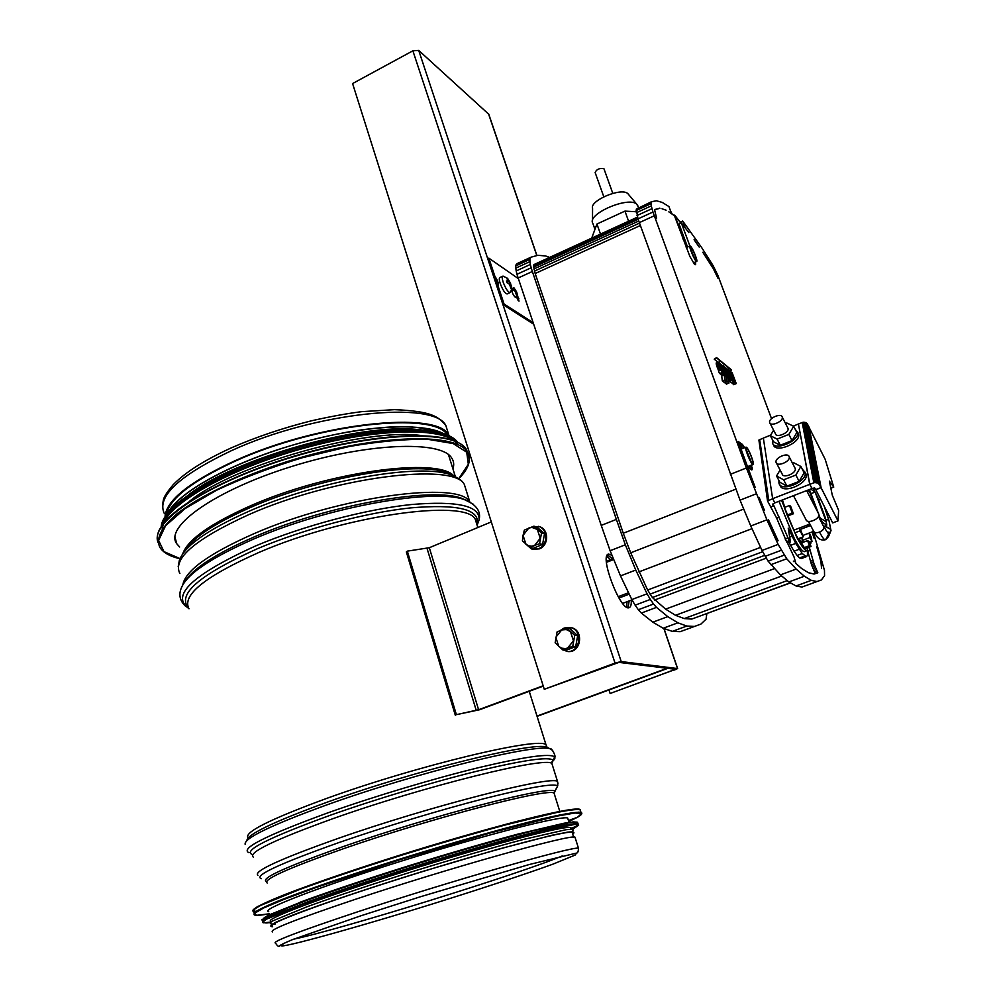 <?xml version="1.0" encoding="UTF-8"?>
<svg xmlns="http://www.w3.org/2000/svg" width="996" height="996" viewBox="0 0 996 996"><rect width="100%" height="100%" fill="white"/><g stroke="black" fill="none" stroke-linecap="round" stroke-linejoin="round"><path stroke-width="1.49" d="M166.307 514.932C168.959 499.096 191.879 481.193 235.056 461.21C317.4 423.474 434.829 411.136 447.366 435.015M165.025 516.824C165.983 500.664 189.103 482.064 234.396 461.024C318.172 422.615 437.443 410.439 448.835 435.09L449.408 435.949M272.618 931.907C268.073 930.276 295.364 919.507 354.464 899.612C447.851 868.375 570.347 834.088 574.991 837.15L575.377 838.383M568.143 819.546L567.658 817.99C560.81 815.6 485.301 834.785 402.098 860.88C318.807 886.963 259.334 910.083 268.721 911.676M571.069 828.896L571.542 828.211L570.633 827.502C563.923 825.535 488.414 845.181 405.061 871.326C321.621 897.446 261.936 920.18 271.223 921.325M572.538 833.577L572.127 832.258C565.479 830.515 489.97 850.397 406.542 876.567C323.028 902.712 263.243 925.234 272.481 926.168M179.654 546.991L176.728 543.729C164.153 526.747 214.7 490.493 290.72 466.788C366.603 442.884 440.294 440.207 451.449 457.637C453.815 460.924 454.313 464.684 452.931 468.904M189.19 501.548C233.724 464.833 366.217 427.545 421.545 435.576M219.045 477.146C263.928 453.728 334.457 433.858 384.02 430.446M610.498 559.64L606.801 556.254M626.621 607.149L627.044 601.733M629.148 600.937L628.053 607.734L629.148 600.937M607.46 554.884L612.577 558.831L607.46 554.884M537.081 716.348L667.806 668.341M537.006 716.087L667.183 668.266M543.156 685.758L478.59 709.737L456.38 714.667L407.327 551.137L429.326 547.725L491.302 521.904M543.268 686.095L479.574 709.737L456.38 714.667M455.321 715.277L406.356 551.921L407.327 551.137M809.101 489.646L809.648 491.738L806.885 491.065M823.978 526.548L826.829 525.029L825.398 517.833L817.567 496.992L813.035 488.127M818.812 515.542L822.497 522.439L821.638 522.651M810.682 525.614L807.93 525.913L809.536 523.423M822.497 522.439L826.829 525.029M810.968 493.643L815.126 492.049L826.319 521.829L820.131 518.069L818.911 514.795M818.276 513.114L809.424 489.522M810.657 489.036L815.126 492.049M809.648 491.738L816.06 508.819M544.277 689.294L618.952 662.39L675.525 669.287L610.125 693.477L677.641 668.577L621.205 661.568L615.03 663.087L544.277 689.294L352.584 83.552L412.879 50.808L418.718 50.41L488.787 114.266M631.252 600.152C631.501 604.721 630.742 607.249 628.962 607.734C620.159 611.121 598.833 554.585 608.668 554.075L612.03 555.357M610.125 693.477L608.967 689.954M532.798 549.282L539.371 548.858C548.796 545.571 549.107 529.748 539.832 526.772L538.388 526.336M525.44 543.741L531.49 548.945L538.537 548.672C547.974 545.372 548.286 529.536 538.998 526.548L529.312 527.843M533.881 526.187L536.906 526.971L544.513 533.769L542.583 544.476L533.059 548.348L529.997 547.638L534.454 545.621L540.218 538.301L537.367 529.499L532.001 527.419L528.789 528.054L523.062 535.362L525.888 544.14L528.677 545.808L531.889 546.231L539.571 543.754L541.5 532.997L533.881 526.187L524.357 530.096L523.062 535.362L522.414 540.803L529.997 547.638M541.5 532.997L544.513 533.769M539.571 543.754L542.583 544.476M567.222 651.459L567.446 651.484C581.353 653.7 584.515 629.323 570.571 627.555L569.662 627.443M558.619 646.267L566.624 651.409C580.556 653.625 583.718 629.223 569.762 627.455L564.197 628.015L560.412 630.443M566.873 628.103L569.824 628.464L577.655 635.66L575.7 646.603L565.927 650.301L562.964 650.039L567.546 648.159L573.447 640.802L570.496 631.676L566.301 629.534L561.669 629.945L555.818 637.291L558.731 646.379L561.62 648.172L565.591 648.645L572.775 646.329L574.729 635.336L566.873 628.103L557.113 631.85L555.145 642.793L562.964 650.039M574.729 635.336L577.655 635.66M572.775 646.329L575.7 646.603M734.401 380.821L735.309 381.256L733.392 377.882M732.06 373.562L733.529 376.314L732.06 373.562M732.72 376.04L731.699 373.575M721.839 371.072L719.137 364.349L719.237 361.847L724.08 372.878L723.606 373.749L721.079 369.964L721.926 371.645M719.523 373.537L718.527 371.035M781.536 500.278L796.8 537.379C801.543 546.206 804.917 550.651 806.909 550.701L808.08 547.613M804.78 551.498L804.37 551.647C802.365 551.61 798.979 547.178 794.235 538.338L778.972 501.274M746.402 447.266L746.041 447.142C743.9 446.955 751.208 465.169 753.001 464.485C754.98 464.684 748.768 448.524 746.402 447.266M690.602 246.224L690.029 245.9C688.286 245.788 695.233 262.122 696.652 261.45C698.171 261.599 692.88 248.315 690.602 246.224M818.376 513.314L818.861 514.334C820.144 519.177 806.822 524.419 805.901 519.451L793.476 495.672M805.229 472.453L806.162 474.42C808.652 483.907 781.673 494.763 779.98 485.027L779.818 484.728M778.947 480.545L778.934 483.023C780.615 492.759 807.607 481.877 805.129 472.403L802.178 469.029M797.808 432.525L798.63 434.256C800.958 443.046 774.988 453.703 773.444 444.652L773.207 444.191M772.572 440.02L772.423 442.685C773.954 451.736 799.95 441.054 797.622 432.276L795.269 429.388M746.676 448.038L746.365 447.939C744.41 447.764 751.059 464.323 752.69 463.7C754.482 463.875 748.843 449.184 746.676 448.038M746.116 449.345L751.619 462.804M690.851 246.908L690.34 246.61C688.746 246.51 695.071 261.35 696.353 260.74C696.254 257.142 694.411 252.536 690.851 246.908M690.265 248.166L695.258 259.707M814.927 488.227L813.707 489.297M776.519 463.202L782.146 473.972C782.981 478.827 796.451 473.374 795.269 468.655L794.796 467.659M789.243 456.99L789.206 456.853C788.346 451.935 774.577 457.724 776.071 462.356C776.88 467.174 790.413 461.671 789.243 456.99M770.02 423.25L775.461 433.758C776.22 438.277 789.206 432.924 788.085 428.554L787.674 427.67M782.296 417.237L782.271 417.125C781.487 412.556 768.24 418.208 769.634 422.503C770.369 426.973 783.391 421.582 782.296 417.237M592.483 222.693C588.362 213.269 628.625 196.262 636.681 204.13L638.175 206.745M592.495 220.564L592.57 208.45C589.308 200.756 621.292 187.198 627.804 193.585L628.713 194.656M603.788 196.76L595.147 172.557C596.455 169.332 599.355 168.025 603.85 168.648L604.099 169.146M636.27 211.737L624.953 211.115L596.94 224.025L591.699 238.131M600.501 234.097L596.94 224.025M628.588 221.224L624.953 211.115M785.533 423.487L786.815 422.976L793.7 426.3L788.844 434.393L777.092 439.087L770.319 435.663L773.631 430.21M770.319 435.663L773.506 441.801L780.291 445.249L792.032 440.593L796.85 432.488L793.7 426.3M780.291 445.249L777.092 439.087M792.032 440.593L788.844 434.393M792.48 463.19L793.675 462.729L800.859 466.464L795.866 475.042L783.628 479.811L776.544 475.976L780.08 470.025M799.066 539.16L801.979 538.052L801.842 537.379M800.66 541.612L802.34 540.977L801.979 538.052M802.278 542.621L802.34 540.977M800.859 466.464L804.121 472.789L799.141 481.379L795.866 475.042M799.141 481.379L786.94 486.123L779.843 482.251L776.544 475.976M786.94 486.123L783.628 479.811M792.293 513.102L793.426 513.762L790.612 506.167L789.467 505.495L792.293 513.102L787.151 515.069L794.933 532.773L798.12 538.786L803.262 536.844L800.435 529.362M793.426 513.762L787.948 515.853M799.589 527.98L800.087 530.831L803.262 536.844M811.03 546.505L809.163 541.475L807.557 540.641L809.437 545.684L811.03 546.505L805.951 548.398L804.332 547.588L798.705 538.562M807.557 540.641L801.581 542.882M809.125 533.109L809.922 537.554L811.977 541.463L811.13 536.807L809.188 533.084M809.922 537.554L802.39 540.392L801.867 537.367M803.324 542.222L802.39 540.392M782.445 499.93L784.786 507.3M789.467 505.495L784.338 507.462L787.151 515.069M800.087 530.831L794.933 532.773M809.437 545.684L804.332 547.588M803.324 542.16L805.826 541.214M811.977 541.463L809.511 542.384M637.49 217.14L534.279 264.438L533.545 265.783L535.163 273.514L623.272 533.258L630.642 552.668L647.624 590.03L652.392 597.513L665.614 609.141L675.512 615.304L684.24 618.578L691.759 619.064L790.513 582.884M516.189 264.388L515.779 265.895L529.897 259.408L530.27 257.914L516.961 263.654L531.017 257.192L537.915 255.287L545.646 255.972L549.593 257.429M530.27 257.914L531.017 257.192M515.779 265.895L515.791 268.111L529.934 261.612L529.897 259.408M515.791 268.111L516.189 270.949L530.358 264.45L529.934 261.612M516.189 270.949L516.986 274.286L531.179 267.787L530.358 264.45M516.986 274.286L518.157 277.984L532.362 271.497L531.179 267.787M518.157 277.984L601.235 525.39L616.362 519.402L532.362 271.497M601.235 525.39L610.125 550.726L625.339 544.8L616.362 519.402M610.125 550.726L620.496 575.9L635.759 570.048L625.339 544.8M620.496 575.9L631.825 599.555L647.064 593.803L635.759 570.048M631.825 599.555L635.124 605.17L650.351 599.443L647.064 593.803M635.124 605.17L638.336 609.726L653.538 604.037L650.351 599.443M638.336 609.726L641.324 613.05L656.489 607.386L653.538 604.037M641.324 613.05L652.828 622.164L667.781 616.636L656.489 607.386M652.828 622.164L663.174 628.252L677.903 622.824L667.781 616.636M663.174 628.252L672.312 631.377L686.817 626.048L677.903 622.824M672.312 631.377L680.206 631.663L700.898 624.094L680.206 631.663M694.486 626.434L686.817 626.048M706.849 613.673L706.04 619.213L700.898 624.094M798.493 424.421L809.711 484.342L811.815 488.177M670.532 210.903L672.263 214.227M683.742 240.061L683.206 239.414M683.542 239.252L682.87 238.48M683.256 238.305L682.484 237.434M682.883 237.247L674.715 215.111L673.993 215.447M790.338 582.785L691.759 619.064M684.24 618.578L787.226 580.593M675.512 615.304L781.711 575.999M665.614 609.141L774.44 568.629M654.584 600.028L766.26 558.146M652.392 597.513L764.629 555.345M650.039 594.139L762.687 551.709M535.163 273.514L640.341 225.532M623.272 533.258L735.92 489.123M534.379 271.136L639.482 223.129M533.844 268.995L638.735 221.025M533.557 267.177L638.137 219.307M533.545 265.783L637.751 218.049M533.781 264.849L637.54 217.315M647.624 590.03L760.595 547.352M630.705 552.792L743.726 509.043M638.897 571.916L751.992 528.677M798.319 424.072L793.277 426.101M770.618 435.165L763.347 438.078L772.635 498.685L809.711 484.342M811.889 488.575L774.851 502.868L772.635 498.685M807.432 550.452L807.445 555.432L806.424 556.664L802.216 553.539L795.742 543.418L788.222 528.104L790.363 541.276L790.239 542.061L789.504 541.251L773.033 503.802L773.369 506.018L770.755 507.026L767.543 501.013L772.672 498.759M804.656 556.042L799.576 557.934L801.357 558.557L806.424 556.664M799.576 557.934L797.099 555.457L802.216 553.539M797.099 555.457L794.073 551.199L799.203 549.282M794.073 551.199L790.6 545.36L795.742 543.418M789.691 537.13L792.032 536.246M790.6 545.36L789.106 542.484M721.876 367.499L720.195 364.15L719.959 365.221L722.959 371.682L721.876 367.499L720.905 367.91M721.652 366.914L720.693 367.312M721.403 366.329L720.482 366.727M721.141 365.769L720.27 366.142M720.88 365.258L720.083 365.594M720.631 364.797L719.934 365.096M722.2 370.736L722.909 370.437M721.938 370.275L722.76 369.927M721.677 369.753L722.573 369.379M810.981 541.836L810.906 543.169L810.507 542.011M809.661 534.005L810.134 534.889M674.715 215.111L680.828 223.191M687.551 247.008L679.048 224L681.364 222.955L688.859 232.603L685.074 227.735M749.565 468.743L749.054 466.053M742.032 448.748L739.679 445.386M801.967 587.055L821.401 579.946L801.967 587.055L796.041 585.972L811.329 580.357L804.382 576.236L796.178 569.065L786.74 558.756L778.137 544.389L766.895 519.825L746.39 467.983L652.953 212.036L651.284 205.873L651.558 201.715L656.464 200.769L662.29 202.437L668.938 206.57L671.453 213.405L668.839 211.837L674.491 215.796L689.879 256.482L694.536 264.289L695.494 264.687L695.457 262.01L693.44 262.894M651.558 201.715L636.257 209.148L638 218.883L740.04 500.154L750.772 526L762.027 550.464L768.103 561.159L780.403 574.904L788.857 581.95L796.041 585.972M787.525 543.081L790.239 542.061M815.326 573.634L811.503 564.657L807.519 550.365M774.876 502.856L772.809 504.101L773.369 506.018L770.755 507.026M772.734 504.325L772.821 504.984M763.359 438.153L759.674 439.634L768.738 500.278M759.674 439.634L758.902 440.045L767.916 500.702M729.744 370.861L731.226 369.69L716.585 357.614L714.232 359.17L716.585 357.614M731.4 370.176L716.771 358.112M729.769 372.031L728.101 370.076L727.927 369.13L729.881 371.135L733.629 381.593L731.5 379.277L731.313 378.368L732.446 379.289L729.831 374.733L729.695 373.998L730.827 374.894L729.769 372.031L728.835 372.417M731.101 382.601L733.629 381.593L731.101 382.601L729.246 380.858M727.628 369.267L731.4 379.949L725.872 368.01L727.615 369.23M725.188 367.649L729.433 378.343L724.901 367.773M721.502 364.411L724.889 372.442L723.146 365.383L726.694 373.811L724.353 366.391L728.201 377.297L723.743 367.549L725.598 375.143L721.042 364.598M728.288 378.206L728.948 383.074L727.192 381.68L726.545 376.799L728.288 378.206M726.009 376.376L726.657 381.256L724.876 379.85L724.241 374.957L726.009 376.376M809.935 543.53L810.906 543.169M812.076 532.001L814.267 538.674L812.138 531.964M816.795 546.667L820.916 561.507L821.576 568.591L820.916 561.507L816.72 546.692M718.029 278.295L713.186 268.422L718.004 278.307M713.186 268.422L702.815 252.312L713.173 268.422M694.137 239.675L699.217 247.07L694.075 239.7M685.173 227.698L682.708 221.025L680.417 222.071M682.708 221.025L701.67 247.568L713.136 265.695L717.83 275.282L771.514 418.631M813.184 531.578L824.464 570.347L824.563 575.713L821.401 579.946M816.994 581.552L811.329 580.357M788.857 581.95L804.382 576.236M780.403 574.904L796.178 569.065M770.73 564.732L786.74 558.756M768.103 561.159L784.151 555.158M765.152 556.341L781.25 550.29M762.027 550.464L778.137 544.389M750.772 526L766.895 519.825M740.04 500.154L756.113 493.892M730.404 474.308L746.39 467.983M639.295 222.631L654.26 215.796M638 218.883L652.953 212.036M637.017 215.534L651.944 208.687M636.382 212.721L651.284 205.873M636.12 210.554L650.998 203.719M636.257 209.148L651.085 202.313M694.897 264.562L695.681 264.214M694.237 263.94L695.669 263.305M689.879 245.975L681.364 222.955M764.48 510.388L759.101 497.378L764.48 510.388M744.647 447.702L742.506 444.527L738.248 441.489L755.13 487.268L747.809 467.647L751.806 469.95L751.669 465.02M751.47 469.863L752.142 469.589M750.611 469.39L752.266 468.743M749.54 468.469L752.167 467.435M749.229 466.763L751.843 465.73M741.783 448.3L744.398 447.254M740.775 446.731L743.39 445.685M739.879 445.586L742.506 444.527M739.455 444.776L741.759 443.855M768.538 519.912L778.088 540.753L768.538 519.912M793.326 561.109L794.049 561.806L793.326 561.109M656.588 218.124L654.571 209.795L659.962 208.264L654.546 209.546L656.588 218.124M658.866 208.463L659.539 208.152M662.041 208.799L666.112 210.206L662.041 208.799M758.902 440.045L767.543 501.013M790.052 541.961L787.438 542.945L786.541 541.65L776.656 518.132L770.755 507.064M776.656 518.132L779.27 517.123M785.097 538.973L787.712 537.989M786.541 541.65L789.156 540.666M786.877 542.235L789.504 541.251M787.189 542.671L789.803 541.687M787.463 542.957L794.061 557.001L795.891 563.45L801.705 568.591L808.515 572.75L814.093 574.045L817.841 572.8L813.969 563.736L809.25 547.165M814.628 572.289L817.106 571.38M813.794 570.509L816.272 569.588M812.973 568.579L815.438 567.67M812.188 566.6L814.666 565.691M811.503 564.657L813.969 563.736M810.931 562.827L813.396 561.918M810.495 561.209L812.96 560.3M807.818 551.298L810.271 550.377M717.879 362.158L714.232 359.17M730.628 377.297L731.574 376.899M729.271 380.92L731.774 379.887M729.371 381.095L731.861 380.061M729.458 381.244L731.948 380.211M729.533 381.356L732.023 380.31M726.731 370.562L727.553 370.213M728.437 379.327L730.578 378.43M728.474 379.613L730.691 378.692M728.524 379.899L730.803 378.953M728.562 380.186L730.915 379.202M728.599 380.447L731.027 379.439M731.45 379.949L728.624 380.621M728.636 380.671L731.139 379.625M728.736 380.821L731.238 379.787M728.823 380.933L731.325 379.887M728.898 380.982L731.4 379.949M727.553 377.609L728.686 377.135M727.802 377.808L728.798 377.397M728.039 377.994L728.923 377.633M728.25 378.169L729.035 377.845M728.313 378.38L729.134 378.032M728.337 378.555L729.234 378.181M728.35 378.679L729.321 378.281M729.433 378.343L728.362 378.779L729.383 378.331M722.747 375.579L722.312 374.533M722.386 374.745L724.914 373.687M722.511 375.069L725.038 374.01M722.648 375.392L725.175 374.334M724.353 375.044L725.325 374.633M724.627 375.268L725.474 374.919M724.864 375.455L725.598 375.143M725.051 375.604L725.723 375.33M725.163 375.704L725.823 375.43M725.449 375.928L726.072 375.666M725.499 375.965L726.159 375.691M725.748 376.177L727.068 375.629M726.022 376.476L727.217 375.978M726.072 376.849L727.379 376.301M726.719 376.936L727.541 376.6M726.968 377.148L727.69 376.849M727.167 377.297L727.815 377.023M727.292 377.409L727.927 377.148M727.478 377.559L728.138 377.285M727.516 377.584L728.201 377.297M718.726 362.133L716.261 362.868M718.763 362.681L716.186 363.191M718.9 363.428L716.361 364.499L716.224 363.752M719.137 364.349L716.597 365.42L716.361 364.499M719.473 365.395L716.921 366.466L716.597 365.42M718.689 370.91L716.921 366.466M717.332 367.599L719.871 366.528M717.767 368.757L720.307 367.698M718.253 369.939L720.805 368.869M723.88 373.874L721.341 374.932L719.984 373.351M720.295 373.861L722.835 372.79M720.718 374.446L723.258 373.375M721.067 374.807L723.606 373.749M728.948 383.074L726.42 384.12L724.565 382.128M724.64 382.738L727.192 381.68M726.657 381.256L724.117 382.315L722.324 380.92L721.702 376.015L724.241 374.957M722.324 380.92L724.876 379.85M733.666 384.655L736.144 383.634L732.944 378.941L730.479 371.695L732.097 372.566L736.243 383.572L733.716 384.68L731.574 382.439M733.529 376.314L732.795 376.015M734.787 382.551L732.309 383.585M734.575 382.277L732.097 383.298M734.326 381.891L731.836 382.912M734.65 380.721L735.309 381.256M815.6 489.335L832.693 522.9L837.985 520.896L821.003 487.579M815.687 489.746L821.028 487.691M809.15 427.533L825.186 459.355L833.739 487.131L829.394 481.168L832.295 495.186L838.644 510.4L837.985 520.896M833.739 487.131L830.851 488.239M829.07 520.958L828.784 520.111L825.808 519.327M818.563 499.643L820.766 499.643L818.563 499.643M824.763 526.137L830.664 529.399L831.025 530.557L828.896 535.736M825.609 539.608L828.909 533.744L828.373 532.2M825.174 525.925L830.639 529.424M829.021 520.808L830.888 530.009M815.014 488.301L813.757 489.385M823.468 526.187L823.841 526.909C824.016 528.913 822.572 530.631 819.484 532.088C816.309 533.146 814.33 532.81 813.533 531.067L808.478 521.394M819.484 532.088L819.509 532.076C822.721 530.631 824.24 528.888 824.078 526.822L825.933 530.084M825.995 539.409L828.983 534.479L825.672 529.673M823.206 525.676L824.078 526.822M814.765 482.512L818.351 483.172L821.09 487.554L815.749 489.609L814.429 487.965L811.989 488.526L809.823 484.305L814.765 482.512L803.087 422.292L802.203 422.528L798.418 424.035L809.823 484.305M821.09 487.554L809.076 427.147L807.084 423.449L803.996 422.204L815.724 482.425M803.996 422.204L803.087 422.292M804.893 422.292L816.67 482.512M805.727 422.528L817.567 482.761M806.474 422.927L818.351 483.172M807.084 423.449L818.986 483.72M807.532 424.084L819.459 484.38M802.203 422.528L813.832 482.749M496.83 286.176L497.975 285.653L504.063 304.029L502.918 304.539L496.83 286.176M494.875 276.315L493.742 276.838L487.716 258.661L488.849 258.138L494.875 276.315C497.726 280.424 498.809 283.536 498.125 285.64L497.975 285.653M533.171 322.692L504.063 304.029M502.918 304.539L533.682 324.21M488.849 258.138L518.381 278.643M511.571 287.657L513.948 290.147L513.762 287.533L516.65 291.965L519.016 301.141L516.14 296.721L515.791 297.381C514.185 296.696 512.716 294.206 511.384 289.911M527.507 305.822L523.983 295.339M516.14 296.721L515.156 297.157M518.841 298.514L517.733 299.012L515.542 292.463L516.65 291.965M512.828 290.645L513.948 290.147L512.828 290.645L511.546 288.828M518.119 300.543L517.733 299.012M515.542 292.463L513.562 288.628M497.178 286.014C497.477 283.499 496.332 280.436 493.742 276.838M503.192 276.153L502.843 276.153C501.947 276.627 502.059 278.643 503.167 282.167C505.632 288.591 507.923 292.077 510.052 292.612L510.525 292.077M506.454 280.934L507.051 282.764L508.632 283.238L509.89 285.391L510.96 288.691L510.475 283.163L506.777 277.884L508.022 281.407L506.454 280.934M510.238 292.525C511.795 289.786 512.093 287.296 511.135 285.043L511.272 285.603M502.694 276.228L499.905 277.498C499.008 277.984 499.108 279.988 500.216 283.524C502.681 289.936 504.972 293.422 507.113 293.957L507.263 293.882M508.906 280.698L510.151 282.852M509.305 284.121L510.674 283.798M510.761 284.682L510.637 285.902M509.89 285.391L508.632 283.238M508.022 281.407L508.147 280.187M182.754 553.776C187.684 539.782 210.081 523.871 249.946 506.055C327.672 471.494 438.19 456.878 453.939 476.026M183.762 552.431C191.132 538.923 213.219 523.996 250.033 507.661C318.894 477.184 417.623 460.625 446.494 472.702L452.483 475.466M178.197 566.687L179.355 560.337C184.459 546.02 207.641 529.673 248.876 511.297C320.002 479.885 421.968 462.717 451.449 475.067L459.629 479.325M179.89 573.522C172.258 558.731 195.303 539.06 249.037 514.534C333.971 476.91 453.678 462.219 464.31 484.392L466.489 491.364M182.878 584.652C185.493 570.459 209.285 553.427 254.254 533.557C339.586 496.232 459.442 480.632 469.801 501.897L464.31 484.392C462.804 481.118 458.521 478.005 451.449 475.067L452.657 475.503M184.36 582.411C192.315 568.915 215.659 553.726 254.416 536.832C328.294 504.711 433.82 486.446 462.505 498.635L467.684 500.938M185.654 606.34C180.239 601.31 178.645 595.596 180.874 589.196C185.567 574.978 209.87 558.246 253.756 538.998C328.966 506.329 436.397 487.691 465.393 500.029L473.337 504.25M188.854 608.556C170.266 595.546 192.539 574.667 255.648 545.92C303.182 525.813 365.881 509.242 411.273 504.536C457.811 500.652 480.396 505.844 479.026 520.099L477.246 524.967M188.344 607.709C176.877 594.214 199.972 574.518 257.64 548.622C304.39 528.888 366.018 512.591 410.676 507.885C456.467 503.988 478.727 509.006 477.445 522.95L476.984 524.805M189.003 608.78C181.658 595.21 205.114 576.36 259.358 552.245C345.102 515.193 465.12 498.697 475.192 519.103L477.221 525.539M248.141 837.922C243.472 832.532 269.679 819.359 326.75 798.381C417.884 765.351 539.708 736.467 545.995 744.771L547.028 747.224M246.809 840.636C247.481 834.287 274.224 821.476 327.037 802.228C415.457 770.282 534.752 741.211 546.991 747.212L549.331 748.444M245.165 844.446C243.472 838.545 270.576 825.398 326.489 805.017C416.54 772.535 537.94 742.854 550.153 748.868L552.718 750.511M248.963 852.701C239.725 848.679 266.256 835.32 328.568 812.599C375.056 796.115 434.119 778.461 478.914 767.58C524.929 756.686 550.166 753.138 554.598 756.91C555.494 758.006 554.635 759.612 552.008 761.716M252.025 854.419C243.074 850.534 269.256 837.449 330.572 815.151C376.314 798.979 434.343 781.611 478.404 770.854C523.684 760.073 548.535 756.499 552.967 760.11L551.884 763.509M253.245 857.058C248.029 852.539 274.398 839.815 332.353 818.874C423.947 786.193 545.908 756.225 551.871 763.484L552.656 765.974M257.964 875.31C252.922 871.488 279.502 859.224 337.744 838.545C429.774 806.212 551.859 775.199 557.511 781.437L558.021 783.864M261.201 878.721C253.631 875.683 279.764 863.557 339.586 842.33C384.356 826.817 440.917 809.736 484.056 798.668C528.39 787.512 552.954 783.23 557.748 785.794L555.731 789.554M266.48 881.597C259.906 878.634 285.441 866.968 343.085 846.625C433.746 815.002 553.017 784.537 554.772 791.347L554.262 793.737M267.202 883.016C262.496 879.692 288.093 868.201 344.006 848.517C432.077 817.853 548.734 787.687 554.062 793.115L554.672 795.045M164.402 513.687C156.297 496.855 178.67 475.839 231.545 450.615C315.097 412.058 434.281 400.367 445.822 425.491L448.287 433.347M447.03 472.888L449.719 474.245M466.514 500.191L467.149 500.714M477.383 521.792L476.611 523.622M476.524 520.012L476.337 522.738M562.279 855.938C520.622 873.542 340.171 929.542 293.546 939.203M357.788 911.776C451.462 880.75 574.02 845.803 578.464 848.231C578.365 851.505 577.717 853.124 576.535 853.074L529.013 864.578L420.648 896.686L360.988 915.747L292.027 939.801C275.207 946.972 281.121 945.752 279.366 946.188C278.619 946.847 277.336 945.839 275.531 943.162C271.099 941.979 298.514 931.509 357.788 911.776M577.655 812.811L578.639 812.138M580.357 810.47C580.108 808.976 575.29 808.914 565.902 810.271L517.335 821.289C483.209 830.216 444.739 841.296 401.923 854.531C360.49 867.566 322.58 880.402 294.38 890.91L257.678 906.522C252.835 909.609 252.598 911.265 256.956 911.489M580.631 811.329L580.07 809.536C576.373 809.238 568.841 810.159 557.449 812.325L507.001 824.526C474.084 833.378 438.091 843.861 399.035 856C360.328 868.238 327.049 879.456 299.186 889.652L261.201 905.165C254.64 908.626 252.05 910.867 253.395 911.913M568.641 821.14L574.767 818.251M581.739 813.744L580.942 812.313C576.024 811.728 560.86 814.367 536.284 820.243C501.461 828.809 450.864 843.176 399.906 859.075C349.185 875.036 303.855 890.735 277.336 901.392C265.646 906.285 257.952 910.02 254.241 912.585L254.117 914.739M568.778 821.563L577.456 817.28L581.627 813.508L574.978 813.01L557.138 816.085L491.078 832.718L400.716 859.461L315.695 887.635L284.308 899.264L263.554 908.028L254.354 913.419L256.595 915.312L269.281 913.805C261.263 915.262 256.296 915.648 254.378 914.975M576.161 824.339L577.008 823.704M577.68 822.957C577.443 821.7 572.924 821.787 564.134 823.206L518.58 833.926C486.583 842.454 450.304 852.962 409.717 865.487C369.354 878.148 334.768 889.665 305.971 900.06L268.397 915.224C262.732 918.312 261.425 920.055 264.463 920.441M577.941 823.767L577.456 822.248C570.409 820.044 491.053 840.537 403.193 868.089C365.918 879.866 333.822 890.586 306.917 900.272L270.14 914.876C263.766 918.075 261.213 920.105 262.483 920.951M572.015 829.083L578.352 825.348M578.639 825.049L577.941 823.792C570.92 821.663 491.563 842.23 403.679 869.794C366.391 881.572 334.283 892.292 307.366 901.953L270.563 916.519C264.177 919.694 261.624 921.698 262.882 922.533M572.949 829.095L578.614 825.236L575.128 824.377L543.019 830.652C509.728 838.769 457.239 853.709 403.89 870.355C363.279 883.191 329.141 894.657 301.452 904.754L266.928 918.997C262.508 921.686 262.471 923.006 266.841 922.943L269.966 922.595M571.978 831.672C574.655 829.581 572.638 828.933 565.902 829.73L523.834 839.354C492.111 847.758 455.16 858.452 412.991 871.438C372.143 884.224 334.569 896.749 307.029 906.758L272.531 920.964C268.758 923.441 269.717 924.425 275.406 923.927M572.712 834.138C575.389 832.121 573.634 831.461 567.434 832.183L551.846 835.283L497.129 849.501L421.955 871.662C368.719 888.133 319.218 904.841 291.778 915.486L276.465 921.935C270.601 924.973 269.318 926.579 272.63 926.766M180.363 558.756L163.979 551.647L158.613 540.43L165.585 525.714L185.194 508.52L216.418 490.306C242.327 478.167 271.049 467.286 302.585 457.662L349.297 446.482C379.426 441.328 405.621 438.937 427.919 439.336L453.168 443.556L466.713 452.196L468.332 464.273L458.758 478.665M179.94 558.731C170.005 556.428 163.356 552.693 159.97 547.526C155.6 538.799 161.066 527.718 176.367 514.297C199.088 496.344 240.036 476.673 287.296 461.546C372.38 434.754 454.475 431.978 466.85 451.362L469.402 459.318M158.127 542.633C148.952 522.514 207.815 482.612 291.529 457.326C375.119 431.853 453.827 429.886 466.078 448.91L468.419 454.114M158.675 542.608L158.003 540.492M161.19 527.021C174.288 504.76 233.189 473.312 301.987 453.89C370.786 434.405 435.625 430.646 457.824 442.51M466.439 450.03L467.41 452.184M162.136 529.15L163.419 523.772M163.568 523.398C171.984 501.623 230.487 468.892 300.618 449.146C370.711 429.276 435.862 426.836 453.989 440.705M454.313 440.942L458.148 444.776M162.174 525.303C167.614 503.478 227.412 469.054 300.431 448.511C373.425 427.819 440.406 426.151 456.131 441.577M161.24 526.697C162.547 505.009 223.552 468.518 300.02 447.03C376.426 425.367 445.361 424.844 457.612 442.261C444.975 424.308 376.002 425.143 299.522 446.793C222.98 468.406 162.286 504.81 161.228 526.71M164.577 517.796C176.715 496.058 233.462 465.418 299.933 446.694C366.379 427.882 429.102 424.582 450.279 436.534M189.763 493.929C236.177 458.21 360.602 423.238 417.1 429.463M166.058 518.779L166.581 516.75M169.021 511.496C181.21 490.418 235.542 461.148 298.937 443.295C362.32 425.367 422.441 422.155 443.345 433.534M444.228 434.019L449.57 438.115M429.326 547.725L478.59 709.737L479.574 709.737M427.023 548.348L476.237 710.422M813.645 531.378L803 535.387L813.657 531.403M631.999 599.841L622.637 603.377L631.999 599.866M618.964 598.023L629.223 594.139M799.863 529.573L809.25 526.025M808.503 524.593L794.148 530.034M628.563 592.745L618.18 596.679M613.349 558.557L606.377 561.258L613.337 558.532M606.452 562.329L613.748 559.503M674.84 670.071L673.794 669.075M663.859 628.488L677.504 668.54L675.462 669.275M488.476 113.706L536.819 255.586M418.718 50.41L621.205 661.568L618.952 662.39M412.879 50.808L615.03 663.087M825.385 539.72L825.111 539.82C824.003 539.658 822.136 537.081 819.509 532.076M508.881 283.499L510.201 282.889M506.802 281.905L507.972 281.37M455.359 476.673L448.474 454.637M477.831 527.519L475.192 519.103L477.445 522.95L479.026 520.099C481.217 511.67 476.673 504.984 465.393 500.029L469.776 501.897M559.777 811.379L554.062 793.115L557.748 785.794L557.511 781.437L551.871 763.484L554.598 756.91C556.54 757.408 551.51 747.087 550.153 748.868L546.991 747.212L545.995 744.771L529.225 691.299M282.814 944.569L281.059 944.656M448.835 435.09L445.822 425.491C438.29 416.639 431.99 411.224 394.541 409.655L361.809 411.647C346.932 413.527 330.062 416.602 311.2 420.86C282.976 427.981 256.582 436.883 232.006 447.553C204.491 460.077 184.77 472.577 172.868 485.064C161.713 498.585 163.643 499.581 162.485 506.055M475.515 520.111L476.387 522.439L477.171 521.033M573.858 853.597L576.111 853.672L575.215 855.041L553.017 864.117C527.643 873.343 487.841 886.552 444.677 900.135C368.632 924.076 288.977 946.362 281.781 945.914L283.412 943.449M578.464 848.231L574.991 837.15M568.455 820.53L577.456 817.28C581.676 814.865 582.847 813.209 580.942 812.313L580.07 809.536C575.576 805.615 501.025 824.016 412.07 851.393C362.444 866.757 315.881 882.568 286.026 894.097C265.173 902.388 254.105 907.829 252.81 910.431M567.658 817.99L569.027 822.385M571.542 828.211L578.614 825.236L577.456 822.248L573.148 821.887L515.368 834.773C439.51 856.05 368.097 878.41 301.103 901.853L261.96 919.682M263.193 922.819L270.551 922.159M570.633 827.502L571.144 829.12M572.127 832.258L573.646 837.113M176.728 543.729L174.972 536.944M157.38 537.367C157.231 515.131 220.377 477.059 300.929 454.176C381.418 431.268 453.703 430.21 466.078 448.91L466.85 451.362C471.867 459.056 469.191 468.17 458.82 478.715M167.54 513.301C177.749 493.755 223.291 467.199 281.059 448.623C306.033 440.817 330.56 434.891 354.626 430.845C370.089 428.579 384.456 427.172 397.715 426.624C413.888 426.176 429.824 428.728 445.536 434.293M677.641 668.577L663.996 628.538M536.919 255.561L488.675 113.93M539.832 526.772L538.998 526.548M570.571 627.555L569.762 627.455M720.992 369.939L718.465 370.998M722.063 372.479L719.51 373.55M806.909 550.701L804.37 551.647M745.929 447.192L741.049 449.146M753.001 464.485L747.747 466.564M689.954 245.937L686.232 247.593M696.652 261.45L693.428 262.882M818.837 514.197L806.636 490.592M806.113 474.196L805.079 472.166M798.593 434.057L797.584 432.077M795.231 468.518L789.206 456.853M788.06 428.429L782.271 417.125M592.969 223.727L594.898 229.192M637.54 205.027L638.523 207.716M627.804 193.585L636.681 204.13M603.962 168.785L612.789 193.361M828.909 520.385L824.277 506.503M831.025 530.557L828.909 533.744M823.841 526.909L818.451 516.488M814.429 532.225C817.019 538.276 820.58 540.803 825.111 539.82C827.913 537.778 829.207 535.997 828.971 534.479L828.983 534.479M503.055 276.129L507.201 278.133M508.06 279.042L510.475 283.163M507.113 293.957L510.052 292.612M506.84 282.055L508.197 281.432M509.753 285.03L510.562 284.657"/></g></svg>
